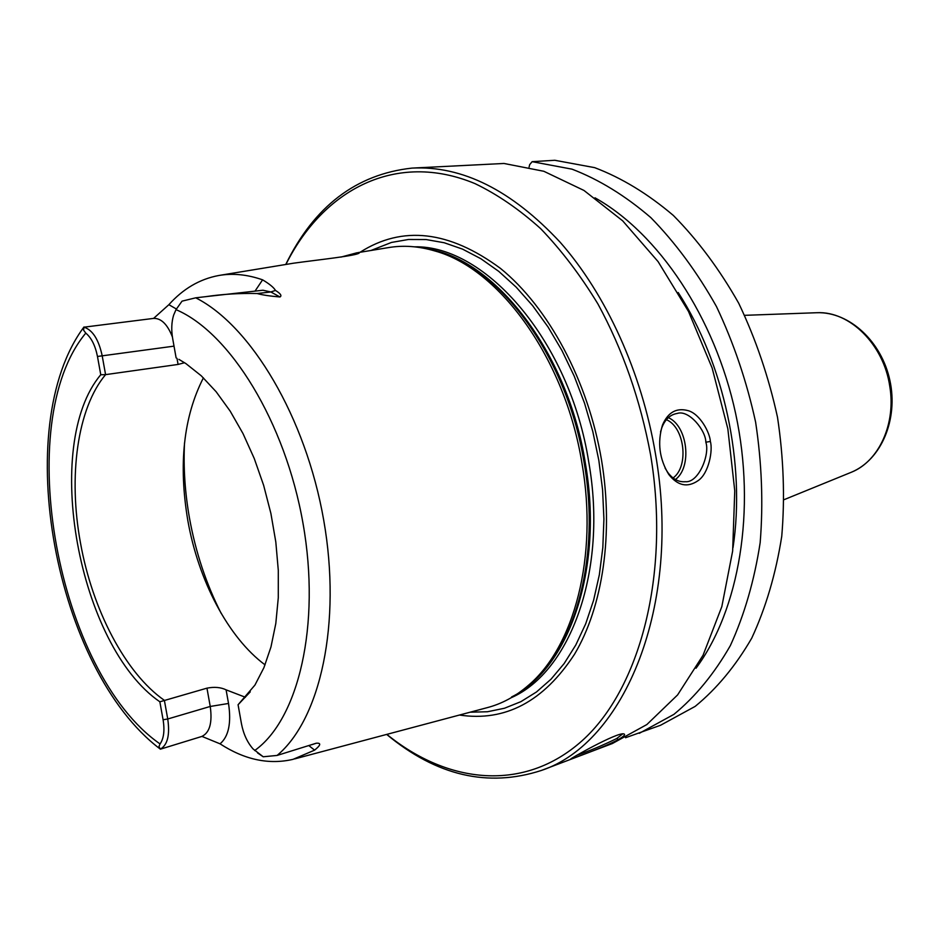 <?xml version="1.0" encoding="UTF-8"?>
<svg xmlns="http://www.w3.org/2000/svg" width="939" height="939" viewBox="0 0 939 939"><rect width="100%" height="100%" fill="white"/><g stroke="black" fill="none" stroke-linecap="round" stroke-linejoin="round"><path stroke-width="1.41" d="M386.668 734.415C436.435 775.767 487.998 787.774 541.357 770.461C624.282 743.195 682.172 605.749 655.481 453.948C641.76 372.231 606.066 294.306 560.125 242.203C511.591 190.183 462.199 165.487 411.963 168.104C356.198 174.231 314.131 206.357 285.738 264.493M541.357 770.461L612.369 743.535L646.854 724.556L677.606 694.919L703.076 655.222L721.821 606.653L732.643 551.052L734.756 490.827L727.842 428.806L712.138 368.018L688.475 311.408L658.11 261.641L622.663 220.818L583.952 190.441L543.822 171.274L503.985 163.468L411.963 168.104M618.378 739.568C623.895 736.329 625.726 734.451 623.872 733.922C617.639 731.681 567.626 760.062 570.759 759.099C570.912 759.205 604.07 747.409 618.378 739.568L616.747 738.512C603.261 745.12 589.985 750.707 576.898 755.285M710.365 441.459C709.943 432.738 700.024 413.946 688.17 410.66C676.491 407.479 667.922 412.291 662.465 425.109C657.265 442.551 659.366 458.995 668.768 474.441C677.735 485.862 687.536 487.916 698.17 480.592C708.816 473.385 713.03 450.286 710.365 441.459L705.823 442.21C710.177 454.3 698.581 483.139 685.27 481.707C678.568 482.259 672.676 479.09 667.606 472.188L665.035 467.986M622.651 733.911L616.747 738.512M529.091 167.095L529.666 164.665L532.131 161.672L554.785 160.276L594.669 167.647C621.688 177.894 647.91 193.833 673.357 215.454C697.806 240.173 719.591 269.434 738.711 303.238C755.801 339.096 768.724 377.102 777.504 417.256C783.607 457.798 785.027 497.482 781.753 536.298C775.849 573.752 765.848 607.709 751.74 638.144C735.613 665.962 716.75 688.721 695.153 706.398L660.504 725.284L625.55 737.725M660.54 431.917L661.901 427.527C665.152 419.31 670.223 414.627 677.125 413.465C689.05 409.334 706.034 430.895 705.823 442.21M293.25 263.26L293.614 263.19C317.628 259.857 356.984 255.748 359.261 252.978L357.008 252.767L340.787 257.133M294.611 758.923L486.719 707.783C501.614 703.98 515.511 696.503 528.387 685.353C574.128 646.924 598.26 556.569 582.027 463.69C565.348 359.027 499.654 268.683 435.086 251.03C418.759 246.159 403.031 245.044 387.889 247.696L357.982 252.614M153.585 318.403L168.867 304.694C183.058 288.825 199.643 279.094 218.634 275.526C232.637 273.049 247.286 274.481 262.591 279.834C269.54 284.001 273.836 287.534 275.467 290.421C280.585 293.59 282.076 295.773 279.963 296.97C269.786 296.114 262.192 294.963 257.169 293.531C239.715 293.121 222.649 294.153 205.946 296.63L195.735 297.816L182.037 301.149L176.004 309.635L182.037 301.149M250.279 691.832L238.072 704.743L241.464 723.769C243.436 733.981 247.297 742.362 253.049 748.923L263.213 756.775L277.099 755.437L316.255 743.219C321.349 742.819 320.809 745.12 314.6 750.144L293.038 759.346C268.918 764.945 244.586 759.768 220.043 743.829L201.967 736.411M422.667 724.838L419.792 725.601M285.902 264.458C323.321 189.537 395.929 150.686 475.017 183.621C497.424 194.396 519.302 209.409 540.664 228.658C561.416 250.232 580.513 275.338 597.955 304.013C622.862 349.836 640.41 400.096 650.586 454.769C670.552 574.562 639.741 689.179 582.11 740.742C524.208 792.504 447.973 784.1 386.845 734.368M360.06 252.274C402.432 225.219 449.218 230.583 500.405 268.354C548.423 307.206 588.178 380.847 601.547 460.18C613.789 533.704 602.779 606.805 574.539 654.213C543.552 701.644 505.194 721.915 459.464 715.037M238.072 704.743L254.95 685.059L263.941 667.617L270.972 646.948L275.808 623.484L278.284 597.756L278.296 570.384L275.82 542.049L270.902 513.469L263.659 485.393L254.269 458.549L243.013 433.595L230.196 411.153L216.146 391.751L201.251 375.788L185.887 363.581L178.856 359.332M160.381 749.169L158.937 746.599L160.064 743.934C163.82 738.5 164.818 730.448 163.093 719.755L167.741 718.992L164.384 700.353C125.298 673.146 92.409 609.669 80.508 543.082C68.171 476.578 77.198 408.453 105.579 374.638L100.766 374.743C41.433 445.027 78.395 645.868 159.853 701.797L206.956 688.158C214.397 686.702 220.771 687.266 226.088 689.836L245.408 697.266M184.572 362.724L178.081 364.438L105.579 374.638L102.163 355.658C98.654 339.484 92.597 329.988 83.994 327.171L153.644 318.391C161.226 318.18 167.482 324.378 172.412 336.972M203.411 377.842C183.563 416.681 178.363 464.253 187.823 520.546C198.387 580.455 228.165 637.499 265.068 664.871M254.657 750.543C298.356 719.603 321.032 625.339 303.039 523.551C285.268 421.775 229.961 332.535 176.004 309.635L173.609 315.187C171.52 322.159 171.203 329.941 172.659 338.498L176.121 357.9M100.766 374.743L97.468 356.468C95.297 345.599 91.412 337.805 85.778 333.11L83.559 330.129L83.994 327.171M163.093 719.755L159.853 701.797M206.956 688.158L210.242 706.457L167.741 718.992C170.041 734.944 167.565 745.003 160.311 749.158M257.544 752.925L263.213 756.775M532.131 161.672L572.015 169.161C599.059 179.549 625.327 195.699 650.833 217.613C675.376 242.673 697.254 272.333 716.492 306.595C733.688 342.935 746.728 381.445 755.613 422.127C761.822 463.185 763.348 503.363 760.167 542.648C754.346 580.537 744.404 614.857 730.354 645.598C714.286 673.674 695.47 696.609 673.897 714.379L639.295 733.324M696.022 668.228C739.204 609.892 756.4 510.37 735.66 413.653C714.849 316.948 658.309 233.259 594.986 197.812M733.007 547.695C745.742 464.23 724.086 363.393 678.193 292.522M815.85 312.757L817.118 312.71C849.619 311.009 883.705 344.472 889.749 386.175C896.205 423.829 878.822 461.354 851.38 472.235L850.206 472.716M666.373 419.686C684.719 427.222 689.226 466.39 673.075 477.974M675.411 479.524C692.395 467.117 687.665 425.848 668.333 417.655M277.099 755.437C320.281 719.544 341.831 623.167 323.709 520.136C305.738 417.104 250.924 325.645 195.735 297.816M160.064 743.934C57.479 672.84 11.174 422.832 85.778 333.11M174.032 346.139L97.468 356.468M205.946 296.63L262.955 290.233L270.855 291.97L257.169 293.531M221.146 613.331C206.251 584.081 195.711 552.437 189.537 518.398C184.971 492.74 183.305 467.563 184.525 442.868M176.297 308.954L168.867 304.694M178.081 364.438L176.99 358.334M275.467 290.421L270.855 291.97L279.963 296.97M255.021 291.125L262.591 279.834M226.088 689.836L228.529 703.464L210.242 706.457C212.496 722.807 209.655 732.819 201.732 736.481L160.334 749.193M228.529 703.464C231.452 723.147 228.623 736.599 220.043 743.829M308.896 745.636L314.6 750.144M315.316 743.535L316.255 743.219M525.171 688.064L530.77 683.475C576.311 645.21 600.326 555.395 584.211 463.115C567.649 359.121 502.318 269.352 438.032 251.769L431.048 249.88M511.579 696.961C568.811 668.897 604.047 568.917 585.29 462.857C567.696 351.397 494.125 258.166 426.212 248.706M511.262 697.689C570.489 671.819 607.932 570.372 588.753 462.082C569.926 341.585 485.909 245.149 414.416 246.816M470.146 712.196L487.458 711.75L504.454 708.252L520.863 701.679L536.451 691.996L550.97 679.249L564.175 663.521L575.818 644.964L585.701 623.789L593.601 600.267L599.352 574.715L602.826 547.519L603.918 519.091L602.592 489.9L598.847 460.427L592.791 431.459L584.528 403.171L574.175 376.046L561.933 350.505L548.024 326.948L532.683 305.738L516.18 287.146L498.809 271.406L480.838 258.706L462.551 249.128L444.229 242.755L426.118 239.551L408.465 239.48L391.493 242.438L370.964 250.478M744.721 315.328L817.118 312.71C849.502 311.725 881.686 341.643 889.902 380.518C898.377 419.334 881.322 459.828 851.38 472.235L784.3 499.583M685.27 481.695L684.414 481.777M220.289 275.244L293.614 263.19M667.606 472.188L668.768 474.441M661.901 427.527L662.465 425.109M83.97 326.983C9.507 427.057 55.295 669.836 160.076 748.935M315.727 743.406L312.077 744.604M430.942 249.856L435.086 251.03M525.089 688.134L528.387 685.353"/></g></svg>
